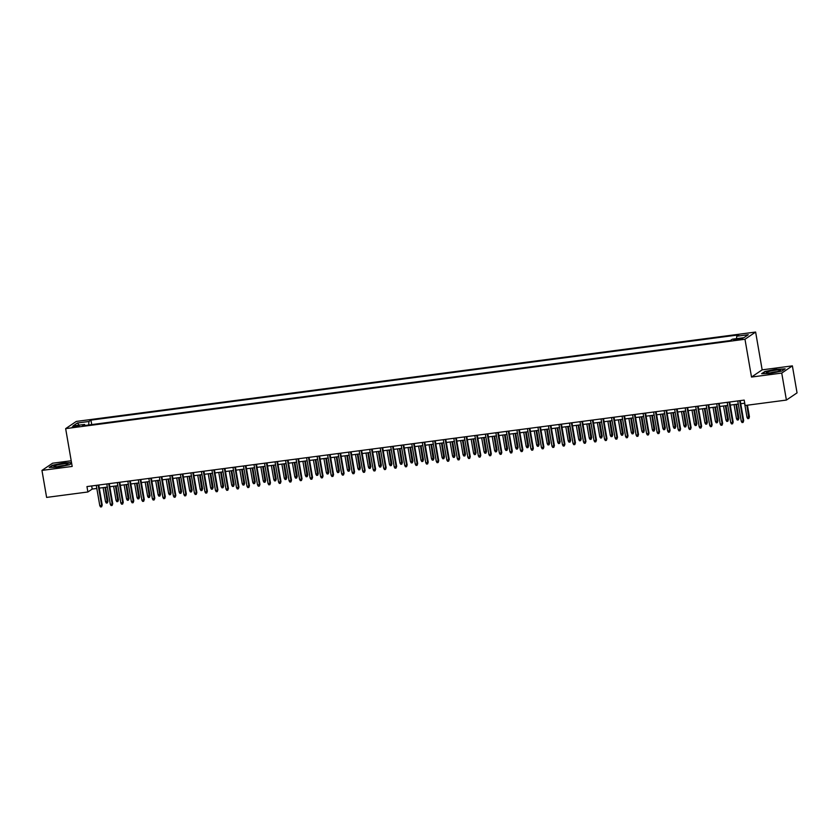 <?xml version="1.0" encoding="UTF-8"?>
<svg xmlns="http://www.w3.org/2000/svg" width="839" height="839" viewBox="0 0 839 839"><rect width="100%" height="100%" fill="white"/><g stroke="black" fill="none" stroke-linecap="round" stroke-linejoin="round"><path stroke-width="1.26" d="M74.786 427.041L79.191 425.813L72.217 427.02L74.786 427.041M71.2 460.768L52.595 463.212L41.95 470.406L46.617 497.412L87.885 491.979L92.206 489.064L96.821 488.455M755.624 332.045L76.297 421.43L65.652 428.635L744.98 339.25L755.624 332.045L762.158 369.852L751.513 377.047L781.738 373.072L792.383 365.867L762.158 369.852M792.383 365.867L797.05 392.872L786.405 400.067L781.738 373.072M786.405 400.067L745.126 405.499L744.193 400.098L86.952 486.578L87.885 491.979M740.25 338.495L733.674 339.984L738.467 339.701L742.746 338.505L740.25 338.495L740.407 339.365M85.117 425.457L84.561 424.44L82.547 425.803L730.329 340.561L732.342 339.197L743.91 337.677L748.283 334.719L736.715 336.25L738.729 334.887L90.948 420.119L88.934 421.482L88.661 424.995M84.561 424.44L72.993 425.96L77.366 423.003L88.934 421.482M41.95 470.406L72.185 466.432L65.652 428.635M751.513 377.047L744.98 339.25M99.275 488.13L107.34 487.071M109.794 486.746L117.848 485.687M120.313 485.362L128.367 484.302M130.821 483.977L138.886 482.918M141.34 482.593L149.394 481.534M151.859 481.208L159.913 480.149M162.378 479.824L170.432 478.765M172.886 478.45L180.951 477.381M183.405 477.066L191.46 475.996M193.924 475.682L201.979 474.622M204.433 474.297L212.498 473.238M214.952 472.913L223.006 471.854M225.471 471.528L233.525 470.469M235.979 470.144L244.044 469.085M246.498 468.76L254.553 467.701M257.017 467.375L265.072 466.316M267.536 465.991L275.591 464.932M278.045 464.607L286.109 463.548M288.564 463.222L296.618 462.163M299.083 461.838L307.137 460.779M309.591 460.454L317.656 459.394M320.11 459.069L328.164 458.01M330.629 457.685L338.683 456.626M341.148 456.311L349.202 455.241M351.656 454.927L359.721 453.868M362.175 453.542L370.23 452.483M372.694 452.158L380.749 451.099M383.203 450.774L391.268 449.714M393.722 449.389L401.776 448.33M404.241 448.005L412.295 446.946M414.749 446.621L422.814 445.561M425.268 445.236L433.323 444.177M435.787 443.852L443.841 442.793M446.306 442.468L454.36 441.408M456.815 441.083L464.879 440.024M467.333 439.699L475.388 438.64M477.852 438.315L485.907 437.255M488.361 436.93L496.426 435.871M498.88 435.556L506.934 434.487M509.399 434.172L517.453 433.102M519.918 432.788L527.972 431.728M530.426 431.403L538.491 430.344M540.945 430.019L549 428.96M551.464 428.635L559.519 427.575M561.973 427.25L570.038 426.191M572.492 425.866L580.546 424.807M583.011 424.482L591.065 423.422M593.519 423.097L601.584 422.038M604.038 421.713L612.092 420.654M614.557 420.329L622.611 419.269M625.076 418.944L633.13 417.885M635.584 417.56L643.649 416.501M646.103 416.175L654.158 415.116M656.622 414.791L664.677 413.732M667.131 413.417L675.196 412.348M677.65 412.033L685.704 410.974M688.169 410.649L696.223 409.589M698.688 409.264L706.742 408.205M709.196 407.88L717.261 406.821M719.715 406.496L727.77 405.436M730.234 405.111L738.289 404.052M740.743 403.727L744.738 403.202M91.671 485.959L92.206 489.064M736.527 338.652L736.715 336.25M91.724 424.586L90.948 420.119M77.366 423.003L79.16 425.142M776.599 369.097L764.853 371.52L761.644 373.691L770.192 373.439L781.938 371.016L785.147 368.845L776.652 369.38M71.525 462.625L64.152 462.845L52.396 465.267L49.197 467.428L57.734 467.176L69.49 464.764L71.64 463.306M739.641 400.696L743.155 421.031L743.669 420.675L743.092 422.405L743.155 421.031L741.267 421.272L737.754 400.948M743.669 420.675L740.208 400.623M743.092 422.405L742.043 422.552L741.267 421.272M749.426 416.784L748.849 418.514L747.79 418.661L747.014 417.382L749.426 416.784L747.423 405.195M748.849 418.514L746.857 405.268M747.014 417.382L744.571 403.223M771.565 372.747A7.194 0.965 -9.8 0 0 780.354 370.523A7.194 0.965 -9.8 0 0 775.299 370.219A7.194 0.965 -9.8 0 0 768.44 371.635A7.194 0.965 -9.8 0 0 766.584 372.904A7.194 0.965 -9.8 0 0 771.565 372.747M777.092 371.708A4.919 0.661 -9.8 0 0 774.932 371.897A4.919 0.661 -9.8 0 0 770.055 372.925M762.284 373.67L765.147 371.729L776.536 369.38L784.706 369.15M65.966 465.079A7.194 0.965 -9.8 0 0 67.907 464.261A7.194 0.965 -9.8 0 0 64.393 463.789A7.194 0.965 -9.8 0 0 55.993 465.372A7.194 0.965 -9.8 0 0 54.136 466.641A7.194 0.965 -9.8 0 0 65.966 465.079M64.645 465.446A4.919 0.661 -9.8 0 0 57.786 466.61A4.919 0.661 -9.8 0 0 57.608 466.662M49.826 467.417L52.7 465.477L64.089 463.128L71.577 462.908M729.133 402.08L732.636 422.416L733.16 422.059L732.573 423.789L732.636 422.416L730.748 422.657L727.235 402.332M733.16 422.059L729.699 402.007M732.573 423.789L731.524 423.926L730.748 422.657M718.614 403.465L722.127 423.789L722.641 423.443L722.064 425.174L722.127 423.789L720.229 424.041L716.716 403.716M722.641 423.443L719.18 403.391M722.064 425.174L721.005 425.31L720.229 424.041M708.095 404.849L711.608 425.174L712.122 424.828L711.545 426.558L711.608 425.174L709.721 425.425L706.207 405.101M712.122 424.828L708.661 404.776M711.545 426.558L710.497 426.694L709.721 425.425M697.587 406.233L701.089 426.558L701.614 426.212L701.026 427.942L701.089 426.558L699.202 426.81L695.688 406.485M701.614 426.212L698.142 406.16M701.026 427.942L699.978 428.079L699.202 426.81M738.907 418.168L738.33 419.899L737.282 420.035L736.506 418.766L738.907 418.168L736.516 404.283M738.33 419.899L735.95 404.356M736.506 418.766L734.052 404.608M728.399 419.552L727.812 421.283L726.763 421.419L725.987 420.15L728.399 419.552L725.997 405.667M727.812 421.283L725.431 405.74M725.987 420.15L723.543 405.992M717.88 420.937L717.303 422.667L716.244 422.804L715.468 421.535L717.88 420.937L715.478 407.051M717.303 422.667L714.912 407.125M715.468 421.535L713.024 407.376M707.361 422.321L706.784 424.052L705.735 424.188L704.949 422.919L707.361 422.321L704.97 408.436M706.784 424.052L704.403 408.509M704.949 422.919L702.505 408.761M687.068 407.618L690.581 427.942L691.095 427.596L690.518 429.327L690.581 427.942L688.683 428.194L685.169 407.869M691.095 427.596L687.634 407.544M690.518 429.327L689.459 429.463L688.683 428.194M696.852 423.705L696.265 425.436L695.216 425.572L694.44 424.303L696.852 423.705L694.451 409.82M696.265 425.436L693.884 409.893M694.44 424.303L691.997 410.145M676.549 409.002L680.062 429.327L680.576 428.981L679.999 430.711L680.062 429.327L678.164 429.578L674.661 409.254M680.576 428.981L677.115 408.929M679.999 430.711L678.95 430.847L678.164 429.578M686.333 425.09L685.757 426.82L684.697 426.957L683.921 425.688L686.333 425.09L683.932 411.204M685.757 426.82L683.366 411.278M683.921 425.688L681.478 411.529M666.03 410.386L669.543 430.711L670.067 430.365L669.48 432.095L669.543 430.711L667.655 430.963L664.142 410.638M670.067 430.365L666.596 410.313M669.48 432.095L668.431 432.232L667.655 430.963M675.815 426.474L675.238 428.205L674.189 428.341L673.402 427.072L675.815 426.474L673.423 412.589M675.238 428.205L672.857 412.662M673.402 427.072L670.959 412.914M655.521 411.771L659.024 432.095L659.548 431.749L658.961 433.48L659.024 432.095L657.136 432.347L653.623 412.022M659.548 431.749L656.088 411.697M658.961 433.48L657.912 433.616L657.136 432.347M665.306 427.859L664.719 429.589L663.67 429.725L662.894 428.456L665.306 427.859L662.904 413.973M664.719 429.589L662.338 414.047M662.894 428.456L660.44 414.298M645.002 413.155L648.516 433.48L649.029 433.134L648.453 434.864L648.516 433.48L646.617 433.732L643.104 413.396M649.029 433.134L645.569 413.082M648.453 434.864L647.393 435.001L646.617 433.732M654.787 429.243L654.2 430.973L653.151 431.11L652.375 429.841L654.787 429.243L652.385 415.357M654.2 430.973L651.819 415.431M652.375 429.841L649.931 415.672M634.483 414.539L637.997 434.864L638.51 434.518L637.934 436.249L637.997 434.864L636.109 435.116L632.596 414.781M638.51 434.518L635.05 414.466M637.934 436.249L636.885 436.385L636.109 435.116M644.268 430.627L643.691 432.358L642.632 432.494L641.856 431.225L644.268 430.627L641.866 416.742M643.691 432.358L641.3 416.815M641.856 431.225L639.412 417.056M623.975 415.924L627.478 436.249L628.002 435.902L627.415 437.633L627.478 436.249L625.59 436.5L622.077 416.165M628.002 435.902L624.531 415.85M627.415 437.633L626.366 437.769L625.59 436.5M633.749 432.012L633.172 433.742L632.124 433.878L631.348 432.609L633.749 432.012L631.358 418.116M633.172 433.742L630.792 418.2M631.348 432.609L628.893 418.441M613.456 417.308L616.969 437.633L617.483 437.276L616.906 439.017L616.969 437.633L615.071 437.885L611.558 417.549M617.483 437.276L614.022 417.224M616.906 439.017L615.847 439.154L615.071 437.885M623.241 433.385L622.653 435.126L621.605 435.263L620.829 433.994L623.241 433.385L620.839 419.5M622.653 435.126L620.273 419.573M620.829 433.994L618.385 419.825M602.937 418.682L606.45 439.017L606.964 438.661L606.387 440.402L606.45 439.017L604.552 439.269L601.049 418.934M606.964 438.661L603.503 418.609M606.387 440.402L605.339 440.538L604.552 439.269M612.722 434.77L612.145 436.511L611.086 436.647L610.31 435.378L612.722 434.77L610.32 420.884M612.145 436.511L609.754 420.958M610.31 435.378L607.866 421.209M592.418 420.066L595.931 440.402L596.456 440.045L595.868 441.775L595.931 440.402L594.043 440.643L590.53 420.318M596.456 440.045L592.984 419.993M595.868 441.775L594.82 441.922L594.043 440.643M602.203 436.154L601.626 437.885L600.577 438.031L599.791 436.752L602.203 436.154L599.812 422.269M601.626 437.885L599.245 422.342M599.791 436.752L597.347 422.594M581.909 421.451L585.423 441.786L585.937 441.429L585.36 443.16L585.423 441.786L583.524 442.027L580.011 421.702M585.937 441.429L582.476 421.377M585.36 443.16L584.301 443.307L583.524 442.027M591.694 437.538L591.107 439.269L590.058 439.416L589.282 438.136L591.694 437.538L589.293 423.653M591.107 439.269L588.726 423.726M589.282 438.136L586.828 423.978M571.39 422.835L574.904 443.17L575.418 442.814L574.841 444.544L574.904 443.17L573.006 443.412L569.503 423.087M575.418 442.814L571.957 422.762M574.841 444.544L573.792 444.691L573.006 443.412M581.175 438.923L580.588 440.653L579.539 440.8L578.763 439.521L581.175 438.923L578.774 425.037M580.588 440.653L578.207 425.111M578.763 439.521L576.32 425.363M560.871 424.219L564.385 444.555L564.909 444.198L564.322 445.929L564.385 444.555L562.497 444.796L558.984 424.471M564.909 444.198L561.438 424.146M564.322 445.929L563.273 446.065L562.497 444.796M570.656 440.307L570.08 442.038L569.031 442.174L568.244 440.905L570.656 440.307L568.255 426.422M570.08 442.038L567.699 426.495M568.244 440.905L565.801 426.747M550.363 425.604L553.866 445.929L554.39 445.582L553.803 447.313L553.866 445.929L551.978 446.18L548.465 425.855M554.39 445.582L550.929 425.53M553.803 447.313L552.754 447.449L551.978 446.18M560.137 441.692L559.561 443.422L558.512 443.558L557.736 442.289L560.137 441.692L557.746 427.806M559.561 443.422L557.18 427.88M557.736 442.289L555.282 428.131M539.844 426.988L543.357 447.313L543.871 446.967L543.294 448.697L543.357 447.313L541.459 447.565L537.946 427.24M543.871 446.967L540.41 426.915M543.294 448.697L542.235 448.834L541.459 447.565M549.629 443.076L549.042 444.806L547.993 444.943L547.217 443.674L549.629 443.076L547.227 429.19M549.042 444.806L546.661 429.264M547.217 443.674L544.773 429.516M529.325 428.372L532.838 448.697L533.352 448.351L532.775 450.082L532.838 448.697L530.951 448.949L527.437 428.624M533.352 448.351L529.891 428.299M532.775 450.082L531.727 450.218L530.951 448.949M539.11 444.46L538.533 446.191L537.474 446.327L536.698 445.058L539.11 444.46L536.708 430.575M538.533 446.191L536.142 430.648M536.698 445.058L534.254 430.9M518.817 429.757L522.319 450.082L522.844 449.735L522.257 451.466L522.319 450.082L520.432 450.333L516.918 430.008M522.844 449.735L519.372 429.683M522.257 451.466L521.208 451.602L520.432 450.333M528.591 445.845L528.014 447.575L526.965 447.711L526.179 446.442L528.591 445.845L526.2 431.959M528.014 447.575L525.634 432.033M526.179 446.442L523.735 432.284M508.298 431.141L511.811 451.466L512.325 451.12L511.748 452.85L511.811 451.466L509.913 451.718L506.399 431.393M512.325 451.12L508.864 431.068M511.748 452.85L510.689 452.987L509.913 451.718M518.082 447.229L517.495 448.959L516.446 449.096L515.67 447.827L518.082 447.229L515.681 433.344M517.495 448.959L515.115 433.417M515.67 447.827L513.227 433.669M497.779 432.525L501.292 452.85L501.806 452.504L501.229 454.235L501.292 452.85L499.394 453.102L495.891 432.777M501.806 452.504L498.345 432.452M501.229 454.235L500.18 454.371L499.394 453.102M507.564 448.613L506.987 450.344L505.927 450.48L505.151 449.211L507.564 448.613L505.162 434.728M506.987 450.344L504.596 434.801M505.151 449.211L502.708 435.053M487.26 433.91L490.773 454.235L491.297 453.889L490.71 455.619L490.773 454.235L488.885 454.486L485.372 434.162M491.297 453.889L487.826 433.836M490.71 455.619L489.661 455.755L488.885 454.486M497.045 449.998L496.468 451.728L495.419 451.864L494.632 450.595L497.045 449.998L494.653 436.112M496.468 451.728L494.087 436.186M494.632 450.595L492.189 436.427M476.751 435.294L480.254 455.619L480.778 455.273L480.191 457.003L480.254 455.619L478.366 455.871L474.853 435.535M480.778 455.273L477.318 435.221M480.191 457.003L479.142 457.14L478.366 455.871M486.536 451.382L485.949 453.112L484.9 453.249L484.124 451.98L486.536 451.382L484.134 437.497M485.949 453.112L483.568 437.57M484.124 451.98L481.67 437.811M466.232 436.679L469.746 457.003L470.26 456.657L469.683 458.388L469.746 457.003L467.847 457.255L464.345 436.92M470.26 456.657L466.799 436.605M469.683 458.388L468.634 458.524L467.847 457.255M476.017 452.766L475.43 454.497L474.381 454.633L473.605 453.364L476.017 452.766L473.616 438.87M475.43 454.497L473.049 438.954M473.605 453.364L471.161 439.196M455.713 438.063L459.227 458.388L459.741 458.031L459.164 459.772L459.227 458.388L457.339 458.639L453.826 438.304M459.741 458.031L456.28 437.979M459.164 459.772L458.115 459.908L457.339 458.639M465.498 454.14L464.921 455.881L463.862 456.017L463.086 454.748L465.498 454.14L463.097 440.255M464.921 455.881L462.53 440.339M463.086 454.748L460.642 440.58M445.205 439.447L448.708 459.772L449.232 459.415L448.645 461.156L448.708 459.772L446.82 460.024L443.307 439.688M449.232 459.415L445.761 439.363M448.645 461.156L447.596 461.293L446.82 460.024M454.979 455.525L454.402 457.265L453.354 457.402L452.578 456.133L454.979 455.525L452.588 441.639M454.402 457.265L452.022 441.713M452.578 456.133L450.124 441.964M434.686 440.821L438.199 461.156L438.713 460.8L438.136 462.53L438.199 461.156L436.301 461.398L432.788 441.073M438.713 460.8L435.252 440.748M438.136 462.53L437.077 462.677L436.301 461.398M444.471 456.909L443.883 458.639L442.835 458.786L442.059 457.507L444.471 456.909L442.069 443.023M443.883 458.639L441.503 443.097M442.059 457.507L439.615 443.349M424.167 442.205L427.68 462.541L428.194 462.184L427.617 463.915L427.68 462.541L425.782 462.782L422.279 442.457M428.194 462.184L424.733 442.132M427.617 463.915L426.569 464.061L425.782 462.782M433.952 458.293L433.375 460.024L432.316 460.171L431.54 458.891L433.952 458.293L431.55 444.408M433.375 460.024L430.984 444.481M431.54 458.891L429.096 444.733M413.648 443.59L417.161 463.925L417.686 463.568L417.098 465.299L417.161 463.925L415.274 464.166L411.76 443.841M417.686 463.568L414.214 443.516M417.098 465.299L416.05 465.446L415.274 464.166M423.433 459.678L422.856 461.408L421.807 461.555L421.021 460.275L423.433 459.678L421.042 445.792M422.856 461.408L420.475 445.866M421.021 460.275L418.577 446.117M403.139 444.974L406.653 465.309L407.167 464.953L406.59 466.683L406.653 465.309L404.755 465.551L401.241 445.226M407.167 464.953L403.706 444.901M406.59 466.683L405.531 466.82L404.755 465.551M412.924 461.062L412.337 462.792L411.288 462.929L410.512 461.66L412.924 461.062L410.523 447.177M412.337 462.792L409.956 447.25M410.512 461.66L408.058 447.502M392.621 446.358L396.134 466.683L396.648 466.337L396.071 468.068L396.134 466.683L394.236 466.935L390.733 446.61M396.648 466.337L393.187 446.285M396.071 468.068L395.022 468.204L394.236 466.935M402.405 462.446L401.818 464.177L400.769 464.313L399.993 463.044L402.405 462.446L400.004 448.561M401.818 464.177L399.437 448.634M399.993 463.044L397.55 448.886M382.102 447.743L385.615 468.068L386.139 467.722L385.552 469.452L385.615 468.068L383.727 468.319L380.214 447.995M386.139 467.722L382.668 447.669M385.552 469.452L384.503 469.588L383.727 468.319M391.886 463.831L391.31 465.561L390.261 465.697L389.474 464.428L391.886 463.831L389.485 449.945M391.31 465.561L388.929 450.019M389.474 464.428L387.031 450.27M371.593 449.127L375.096 469.452L375.62 469.106L375.033 470.836L375.096 469.452L373.208 469.704L369.695 449.379M375.62 469.106L372.159 449.054M375.033 470.836L373.984 470.973L373.208 469.704M381.367 465.215L380.791 466.945L379.742 467.082L378.966 465.813L381.367 465.215L378.976 451.33M380.791 466.945L378.41 451.403M378.966 465.813L376.512 451.655M361.074 450.512L364.587 470.836L365.101 470.49L364.525 472.221L364.587 470.836L362.689 471.088L359.176 450.763M365.101 470.49L361.64 450.438M364.525 472.221L363.465 472.357L362.689 471.088M370.859 466.599L370.272 468.33L369.223 468.466L368.447 467.197L370.859 466.599L368.457 452.714M370.272 468.33L367.891 452.787M368.447 467.197L366.003 453.039M350.555 451.896L354.068 472.221L354.582 471.875L354.006 473.605L354.068 472.221L352.181 472.472L348.667 452.148M354.582 471.875L351.122 451.822M354.006 473.605L352.957 473.741L352.181 472.472M360.34 467.984L359.763 469.714L358.704 469.85L357.928 468.582L360.34 467.984L357.938 454.098M359.763 469.714L357.372 454.172M357.928 468.582L355.484 454.423M340.047 453.28L343.55 473.605L344.074 473.259L343.487 474.989L343.55 473.605L341.662 473.857L338.148 453.532M344.074 473.259L340.603 453.207M343.487 474.989L342.438 475.126L341.662 473.857M349.821 469.368L349.244 471.099L348.195 471.235L347.409 469.966L349.821 469.368L347.43 455.483M349.244 471.099L346.864 455.556M347.409 469.966L344.965 455.808M329.528 454.665L333.041 474.989L333.555 474.643L332.978 476.374L333.041 474.989L331.143 475.241L327.63 454.916M333.555 474.643L330.094 454.591M332.978 476.374L331.919 476.51L331.143 475.241M339.313 470.752L338.725 472.483L337.677 472.619L336.9 471.35L339.313 470.752L336.911 456.867M338.725 472.483L336.345 456.94M336.9 471.35L334.457 457.182M319.009 456.049L322.522 476.374L323.036 476.028L322.459 477.758L322.522 476.374L320.624 476.625L317.121 456.29M323.036 476.028L319.575 455.976M322.459 477.758L321.41 477.894L320.624 476.625M328.794 472.137L328.217 473.867L327.158 474.004L326.381 472.735L328.794 472.137L326.392 458.251M328.217 473.867L325.826 458.325M326.381 472.735L323.938 458.566M308.49 457.433L312.003 477.758L312.528 477.412L311.94 479.142L312.003 477.758L310.115 478.01L306.602 457.675M312.528 477.412L309.056 457.36M311.94 479.142L310.891 479.279L310.115 478.01M318.275 473.521L317.698 475.252L316.649 475.388L315.863 474.119L318.275 473.521L315.884 459.636M317.698 475.252L315.317 459.709M315.863 474.119L313.419 459.95M297.981 458.818L301.495 479.142L302.009 478.796L301.421 480.527L301.495 479.142L299.596 479.394L296.083 459.059M302.009 478.796L298.548 458.744M301.421 480.527L300.372 480.663L299.596 479.394M307.766 474.905L307.179 476.636L306.13 476.772L305.354 475.503L307.766 474.905L305.365 461.01M307.179 476.636L304.798 461.093M305.354 475.503L302.9 461.335M287.462 460.202L290.976 480.527L291.49 480.17L290.913 481.911L290.976 480.527L289.077 480.778L285.575 460.443M291.49 480.17L288.029 460.118M290.913 481.911L289.864 482.047L289.077 480.778M297.247 476.279L296.66 478.02L295.611 478.157L294.835 476.888L297.247 476.279L294.846 462.394M296.66 478.02L294.279 462.467M294.835 476.888L292.392 462.719M276.943 461.576L280.457 481.911L280.971 481.555L280.394 483.285L280.457 481.911L278.569 482.163L275.056 461.828M280.971 481.555L277.51 461.502M280.394 483.285L279.345 483.432L278.569 482.163M286.728 477.664L286.151 479.394L285.092 479.541L284.316 478.272L286.728 477.664L284.327 463.778M286.151 479.394L283.771 463.852M284.316 478.272L281.873 464.103M266.435 462.96L269.938 483.295L270.462 482.939L269.875 484.669L269.938 483.295L268.05 483.537L264.537 463.212M270.462 482.939L267.001 462.887M269.875 484.669L268.826 484.816L268.05 483.537M276.209 479.048L275.632 480.778L274.584 480.925L273.808 479.646L276.209 479.048L273.818 465.163M275.632 480.778L273.252 465.236M273.808 479.646L271.354 465.488M255.916 464.345L259.429 484.68L259.943 484.323L259.366 486.054L259.429 484.68L257.531 484.921L254.018 464.596M259.943 484.323L256.482 464.271M259.366 486.054L258.307 486.201L257.531 484.921M265.701 480.432L265.114 482.163L264.065 482.31L263.289 481.03L265.701 480.432L263.299 466.547M265.114 482.163L262.733 466.62M263.289 481.03L260.845 466.872M245.397 465.729L248.91 486.064L249.424 485.708L248.847 487.438L248.91 486.064L247.012 486.305L243.509 465.981M249.424 485.708L245.963 465.655M248.847 487.438L247.799 487.574L247.012 486.305M255.182 481.817L254.605 483.547L253.546 483.684L252.77 482.415L255.182 481.817L252.78 467.931M254.605 483.547L252.214 468.005M252.77 482.415L250.326 468.256M234.878 467.113L238.391 487.449L238.916 487.092L238.328 488.822L238.391 487.449L236.504 487.69L232.99 467.365M238.916 487.092L235.444 467.04M238.328 488.822L237.28 488.959L236.504 487.69M244.663 483.201L244.086 484.932L243.037 485.068L242.251 483.799L244.663 483.201L242.272 469.316M244.086 484.932L241.705 469.389M242.251 483.799L239.807 469.641M224.37 468.498L227.883 488.822L228.397 488.476L227.82 490.207L227.883 488.822L225.985 489.074L222.471 468.749M228.397 488.476L224.936 468.424M227.82 490.207L226.761 490.343L225.985 489.074M234.154 484.585L233.567 486.316L232.518 486.452L231.742 485.183L234.154 484.585L231.753 470.7M233.567 486.316L231.186 470.773M231.742 485.183L229.288 471.025M213.851 469.882L217.364 490.207L217.878 489.861L217.301 491.591L217.364 490.207L215.466 490.458L211.963 470.134M217.878 489.861L214.417 469.809M217.301 491.591L216.252 491.727L215.466 490.458M223.635 485.97L223.059 487.7L221.999 487.837L221.223 486.568L223.635 485.97L221.234 472.084M223.059 487.7L220.667 472.158M221.223 486.568L218.78 472.409M203.332 471.266L206.845 491.591L207.369 491.245L206.782 492.975L206.845 491.591L204.957 491.843L201.444 471.518M207.369 491.245L203.898 471.193M206.782 492.975L205.733 493.112L204.957 491.843M213.116 487.354L212.54 489.085L211.491 489.221L210.704 487.952L213.116 487.354L210.715 473.469M212.54 489.085L210.159 473.542M210.704 487.952L208.261 473.794M192.823 472.651L196.326 492.975L196.85 492.629L196.263 494.36L196.326 492.975L194.438 493.227L190.925 472.902M196.85 492.629L193.39 472.577M196.263 494.36L195.214 494.496L194.438 493.227M202.598 488.738L202.021 490.469L200.972 490.605L200.196 489.336L202.598 488.738L200.206 474.853M202.021 490.469L199.64 474.926M200.196 489.336L197.742 475.178M182.304 474.035L185.818 494.36L186.331 494.014L185.755 495.744L185.818 494.36L183.919 494.611L180.406 474.287M186.331 494.014L182.871 473.962M185.755 495.744L184.695 495.88L183.919 494.611M192.089 490.123L191.502 491.853L190.453 491.99L189.677 490.721L192.089 490.123L189.687 476.237M191.502 491.853L189.121 476.311M189.677 490.721L187.233 476.562M171.785 475.419L175.299 495.744L175.812 495.398L175.236 497.128L175.299 495.744L173.411 495.996L169.898 475.671M175.812 495.398L172.352 475.346M175.236 497.128L174.187 497.265L173.411 495.996M181.57 491.507L180.993 493.238L179.934 493.374L179.158 492.105L181.57 491.507L179.168 477.622M180.993 493.238L178.602 477.695M179.158 492.105L176.714 477.947M161.277 476.804L164.78 497.128L165.304 496.782L164.717 498.513L164.78 497.128L162.892 497.38L159.379 477.055M165.304 496.782L161.833 476.73M164.717 498.513L163.668 498.649L162.892 497.38M171.051 492.892L170.474 494.622L169.426 494.758L168.649 493.489L171.051 492.892L168.66 479.006M170.474 494.622L168.094 479.079M168.649 493.489L166.195 479.321M150.758 478.188L154.271 498.513L154.785 498.167L154.208 499.897L154.271 498.513L152.373 498.765L148.86 478.429M154.785 498.167L151.324 478.115M154.208 499.897L153.149 500.034L152.373 498.765M160.543 494.276L159.955 496.006L158.907 496.143L158.131 494.874L160.543 494.276L158.141 480.39M159.955 496.006L157.575 480.464M158.131 494.874L155.687 480.705M140.239 479.572L143.752 499.897L144.266 499.551L143.689 501.282L143.752 499.897L141.854 500.149L138.351 479.814M144.266 499.551L140.805 479.499M143.689 501.282L142.64 501.418L141.854 500.149M150.024 495.66L149.447 497.391L148.388 497.527L147.612 496.258L150.024 495.66L147.622 481.764M149.447 497.391L147.056 481.848M147.612 496.258L145.168 482.089M129.72 480.957L133.233 501.282L133.758 500.925L133.17 502.666L133.233 501.282L131.345 501.533L127.832 481.198M133.758 500.925L130.286 480.873M133.17 502.666L132.122 502.802L131.345 501.533M139.505 497.034L138.928 498.775L137.879 498.911L137.093 497.642L139.505 497.034L137.114 483.149M138.928 498.775L136.547 483.233M137.093 497.642L134.649 483.474M119.211 482.341L122.725 502.666L123.239 502.309L122.662 504.05L122.725 502.666L120.826 502.918L117.313 482.582M123.239 502.309L119.778 482.257M122.662 504.05L121.603 504.187L120.826 502.918M128.996 498.418L128.409 500.159L127.36 500.296L126.584 499.027L128.996 498.418L126.595 484.533M128.409 500.159L126.028 484.606M126.584 499.027L124.13 484.858M108.692 483.715L112.206 504.05L112.72 503.694L112.143 505.424L112.206 504.05L110.308 504.291L106.805 483.967M112.72 503.694L109.259 483.642M112.143 505.424L111.094 505.571L110.308 504.291M118.477 499.803L117.89 501.533L116.841 501.68L116.065 500.401L118.477 499.803L116.076 485.917M117.89 501.533L115.509 485.991M116.065 500.401L113.622 486.242M98.173 485.099L101.687 505.435L102.201 505.078L101.624 506.808L101.687 505.435L99.799 505.676L96.286 485.351M102.201 505.078L98.74 485.026M101.624 506.808L100.575 506.955L99.799 505.676M107.958 501.187L107.382 502.918L106.322 503.064L105.546 501.785L107.958 501.187L105.557 487.302M107.382 502.918L105.001 487.375M105.546 501.785L103.103 487.627M738.11 339.743L737.942 338.799"/></g></svg>
